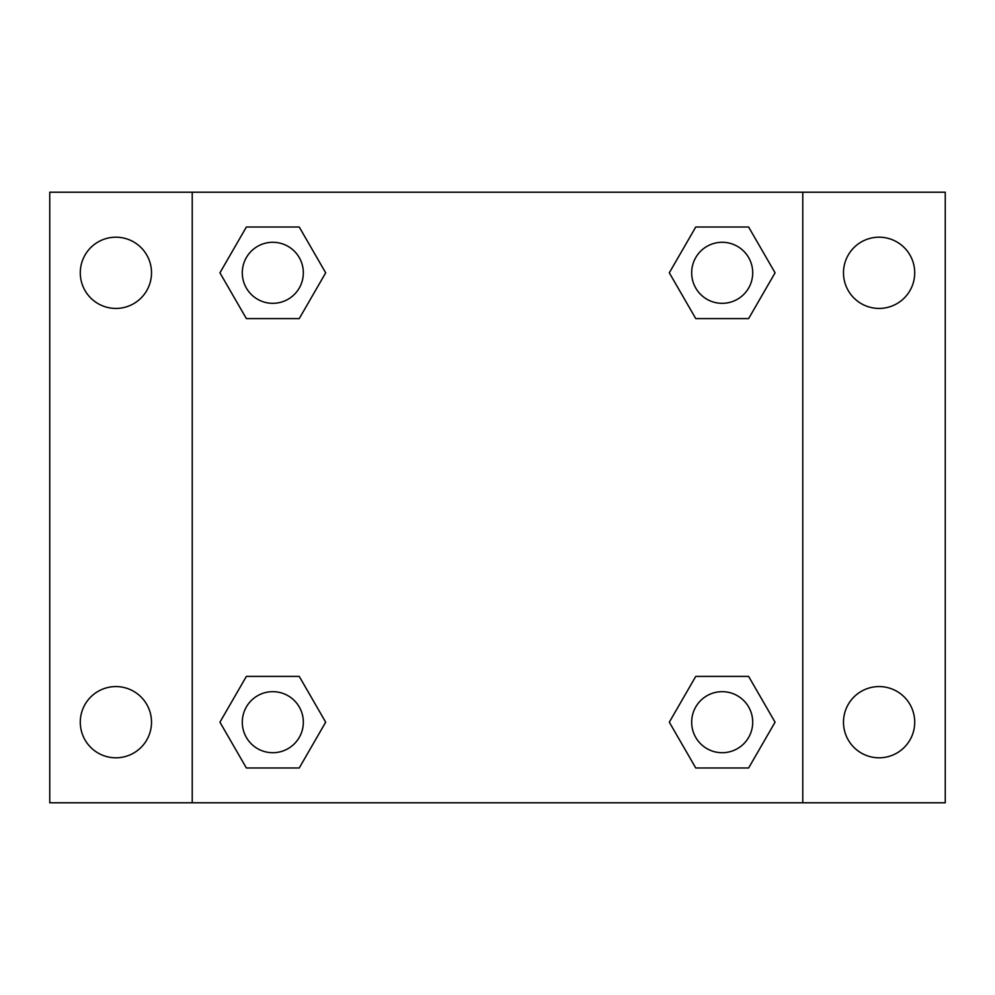<?xml version="1.0" encoding="UTF-8"?>
<svg xmlns="http://www.w3.org/2000/svg" width="995" height="995" viewBox="0 0 995 995"><rect width="100%" height="100%" fill="white"/><g stroke="black" fill="none" stroke-linecap="round" stroke-linejoin="round"><path stroke-width="1.49" d="M49.75 192.222L945.25 192.222L945.25 802.778L49.75 802.778L49.75 192.222M879.107 237.196A35.621 35.621 0 0 1 914.716 272.817A35.621 35.621 0 0 1 879.107 308.425A35.621 35.621 0 0 1 843.486 272.817A35.621 35.621 0 0 1 879.107 237.196M879.107 686.575A35.621 35.621 0 0 1 914.716 722.183A35.621 35.621 0 0 1 879.107 757.804A35.621 35.621 0 0 1 843.486 722.183A35.621 35.621 0 0 1 879.107 686.575M115.893 686.575A35.621 35.621 0 0 1 151.514 722.183A35.621 35.621 0 0 1 115.893 757.804A35.621 35.621 0 0 1 80.284 722.183A35.621 35.621 0 0 1 115.893 686.575M115.893 237.196A35.621 35.621 0 0 1 151.514 272.817A35.621 35.621 0 0 1 115.893 308.425A35.621 35.621 0 0 1 80.284 272.817A35.621 35.621 0 0 1 115.893 237.196M246.374 676.401L299.246 676.401L325.688 722.183L299.246 767.978L246.374 767.978L219.932 722.183L246.374 676.401L299.246 676.401L246.374 676.401M695.754 227.022L748.626 227.022L775.068 272.817L748.626 318.599L695.754 318.599L669.312 272.817L695.754 227.022L748.626 227.022L695.754 227.022M192.222 802.778L192.222 192.222M802.778 192.222L802.778 802.778M246.374 227.022L299.246 227.022L325.688 272.817L299.246 318.599L246.374 318.599L219.932 272.817L246.374 227.022L299.246 227.022L246.374 227.022M695.754 676.401L748.626 676.401L775.068 722.183L748.626 767.978L695.754 767.978L669.312 722.183L695.754 676.401L748.626 676.401L695.754 676.401M748.626 767.978L695.754 767.978L748.626 767.978M752.717 722.183A30.534 30.534 0 0 0 706.923 695.754A30.534 30.534 0 0 0 706.923 748.626A30.534 30.534 0 0 0 752.717 722.183M299.246 767.978L246.374 767.978L299.246 767.978M303.338 722.183A30.534 30.534 0 0 0 257.543 695.754A30.534 30.534 0 0 0 257.543 748.626A30.534 30.534 0 0 0 303.338 722.183M748.626 318.599L695.754 318.599L748.626 318.599M752.717 272.817A30.534 30.534 0 0 0 706.923 246.374A30.534 30.534 0 0 0 706.923 299.246A30.534 30.534 0 0 0 752.717 272.817M299.246 318.599L246.374 318.599L299.246 318.599M303.338 272.817A30.534 30.534 0 0 0 257.543 246.374A30.534 30.534 0 0 0 257.543 299.246A30.534 30.534 0 0 0 303.338 272.817"/></g></svg>
